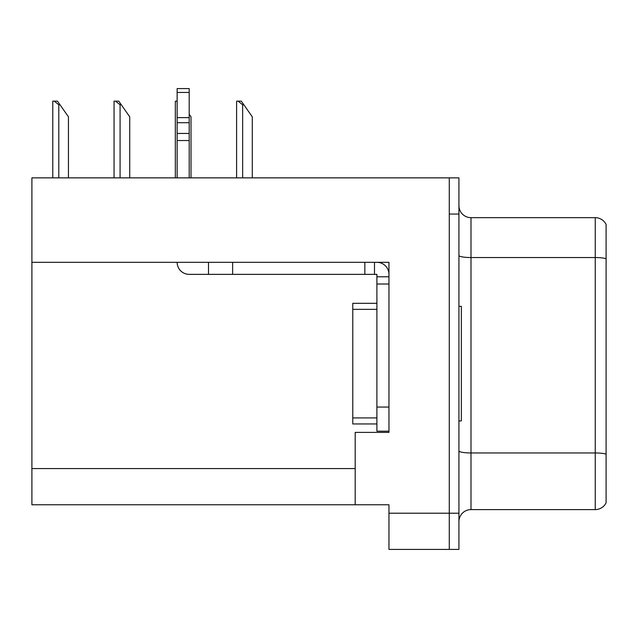 <?xml version="1.0" encoding="UTF-8"?>
<svg xmlns="http://www.w3.org/2000/svg" width="638" height="638" viewBox="0 0 638 638"><rect width="100%" height="100%" fill="white"/><g stroke="black" fill="none" stroke-linecap="round" stroke-linejoin="round"><path stroke-width="0.96" d="M388.965 262.306L388.965 432.389L355.191 432.389L355.191 504.77L388.965 504.77L388.965 549.406L449.28 549.406L449.28 513.215L449.28 549.406L458.929 549.406L458.929 513.215L449.28 513.215L449.28 177.866L31.9 177.866L31.9 262.306L388.965 262.306M31.9 262.306L31.9 504.77L355.191 504.77M458.929 521.661A12.066 12.066 0 0 1 470.996 509.595L595.246 509.595L595.246 217.67L470.996 217.67A12.066 12.066 0 0 1 458.929 205.611A12.066 12.066 0 0 0 470.996 217.67L470.996 509.595M449.28 177.866L458.929 177.866L458.929 214.049L449.28 214.049L449.28 513.215L388.965 513.215M606.1 224.472A12.066 12.066 0 0 0 595.246 217.67A12.066 12.066 0 0 1 606.1 224.472L606.1 502.792A12.066 12.066 0 0 1 595.246 509.595M458.929 214.049L458.929 513.215M606.1 259.219L606.1 454.144A12.066 2.097 180 0 0 595.246 452.964L470.996 452.964A12.066 2.097 0 0 1 458.929 450.867M177.141 262.306A12.066 12.066 0 0 0 189.199 274.364L208.498 274.364L208.498 262.306M376.899 431.184L388.965 431.184L376.899 431.184L376.899 274.364L374.49 274.364L374.49 262.306M388.965 276.78L376.899 276.78M376.899 407.06L388.965 407.06L388.965 284.014L376.899 284.014M376.899 262.306A12.066 12.066 0 0 1 388.965 274.372M208.498 274.364L364.84 274.364L364.84 262.306L232.623 262.306L232.623 274.364M374.49 274.364L364.84 274.364M177.141 177.866L177.141 140.527L189.199 140.527L189.199 177.866M189.199 92.446L177.141 92.446L177.141 88.594L189.199 88.594L189.199 140.527M177.141 140.527L177.141 133.446L189.199 133.446M189.199 122.703L177.141 122.703L177.141 92.446M177.141 122.703L177.141 133.446M189.199 117.623L177.141 117.623M458.929 306.336L461.346 306.336L461.346 420.936L458.929 420.936M376.899 423.951L352.774 423.951L352.774 303.321L376.899 303.321M60.004 104.76L58.8 104.76L54.238 101.139L57.468 101.139L68.449 116.826L68.449 177.866M52.771 177.866L52.771 101.139L54.238 101.139M243.844 104.76L242.639 104.76L238.078 101.139L241.308 101.139L252.289 116.826L252.289 177.866M236.61 177.866L236.61 101.139L238.078 101.139M191.009 177.866L191.009 116.826L189.199 114.242M175.33 177.866L175.33 101.139L176.798 101.139L177.141 101.777M121.284 104.76L120.08 104.76L115.518 101.139L118.748 101.139L129.729 116.826L129.729 177.866M114.05 177.866L114.05 101.139L115.518 101.139M31.9 468.579L355.191 468.579M606.1 258.725A12.066 2.097 180 0 0 595.246 257.545L470.996 257.545A12.066 2.097 0 0 1 458.929 255.447M352.774 417.914L376.899 417.914M352.774 309.35L376.899 309.35M58.8 177.866L58.8 104.76M242.639 177.866L242.639 104.76M120.08 177.866L120.08 104.76"/></g></svg>

